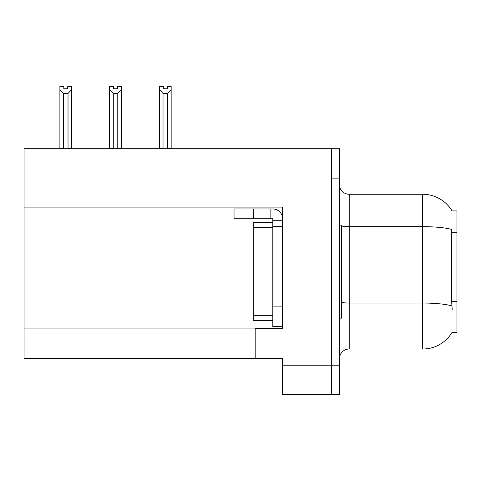 <?xml version="1.0" encoding="UTF-8"?>
<svg xmlns="http://www.w3.org/2000/svg" width="481" height="481" viewBox="0 0 481 481"><rect width="100%" height="100%" fill="white"/><g stroke="black" fill="none" stroke-linecap="round" stroke-linejoin="round"><path stroke-width="0.72" d="M24.05 207.101L282.618 207.101L282.618 306.902L272.817 306.902L272.817 326.491L282.618 326.491L282.618 306.902L282.618 328.355L255.189 328.355L255.189 358.321L24.05 358.321L24.05 148.731L331.583 148.731L331.583 394.564L282.618 394.564L282.618 365.181L331.583 365.181L331.583 394.564L339.418 394.564L339.418 365.181L331.583 365.181L331.583 178.114L339.418 178.114L339.418 365.181M255.189 358.321L282.618 358.321L282.618 365.181M452.242 309.842L451.611 301.334L451.755 229.449A34.277 5.952 180 0 0 422.673 226.647L422.673 194.27A34.277 34.277 0 0 1 452.14 211.045A34.277 34.277 0 0 0 422.673 194.27A34.277 34.277 0 0 1 452.068 210.925L456.95 210.925L456.95 332.371L452.068 332.371L452.242 332.076A34.277 34.277 0 0 1 422.673 349.02L349.212 349.02A9.794 9.794 0 0 0 339.418 358.814M331.583 148.731L339.418 148.731L339.418 178.114M452.068 210.925A34.277 34.277 0 0 0 422.673 194.27L349.212 194.27A9.794 9.794 0 0 1 339.418 184.476A9.794 9.794 0 0 0 349.212 194.27L349.212 349.02M167.238 88.763L163.324 88.763L167.238 88.763L167.238 86.436L171.158 86.436L171.158 89.694L167.532 93.434L163.029 93.434L163.029 148.238L162.548 148.731M168.013 148.731L167.532 148.238L167.532 93.434M167.532 148.238L171.158 148.238L171.158 148.731L171.158 89.694M163.029 93.434L159.403 89.694L159.403 86.436L163.324 86.436L163.324 88.763M163.029 148.238L159.403 148.238L159.403 148.731M159.403 89.694L159.403 148.238L159.403 89.694M118.26 148.731L117.779 148.238L117.779 93.434L113.275 93.434L113.275 148.238L112.794 148.731M113.57 88.763L117.484 88.763L113.57 88.763L113.57 86.436L109.65 86.436L109.65 148.731M117.484 88.763L117.484 86.436L121.404 86.436L121.404 148.238L117.779 148.238M121.404 89.694L117.779 93.434M113.275 93.434L109.65 89.694L109.65 148.238L113.275 148.238M121.404 148.238L121.404 148.731M67.731 88.763L63.817 88.763L67.731 88.763L67.731 86.436L71.651 86.436L71.651 89.694L68.025 93.434L63.522 93.434L63.522 148.238L59.897 148.238L59.897 148.731M63.522 93.434L59.897 89.694L59.897 86.436L63.817 86.436L63.817 88.763M63.522 148.238L63.041 148.731M59.897 89.694L59.897 148.238M71.651 89.694L71.651 148.238L68.025 148.238L68.025 93.434M68.506 148.731L68.025 148.238M71.651 148.238L71.651 148.731M109.65 89.694L109.65 148.238M253.625 218.759L253.625 208.964L234.037 208.964L234.037 218.759L272.817 218.759L272.817 220.719L282.618 220.719M253.625 208.964L272.817 208.964A9.794 9.794 0 0 1 282.612 218.765M272.817 326.491L282.618 326.491M270.857 218.759L270.857 208.964M282.618 226.593L272.817 226.593L272.817 220.719M272.817 306.902L272.823 222.673L253.234 222.673L253.234 227.573L272.817 227.573M263.023 218.759L263.023 208.964M339.418 225.126L341.378 225.126L341.378 318.169L339.418 318.169M272.817 320.617L253.234 320.617L253.234 227.573M24.05 328.944L255.189 328.944M456.95 232.774L451.611 232.774M456.95 301.334L451.611 301.334M422.673 349.02L422.673 226.647L349.212 226.647A9.794 1.702 -0 0 1 341.378 225.968M451.857 305.868A34.277 5.952 180 0 0 422.673 303.042L349.212 303.042A9.794 1.702 0 0 1 341.378 302.357M253.234 315.716L272.817 315.716"/></g></svg>
